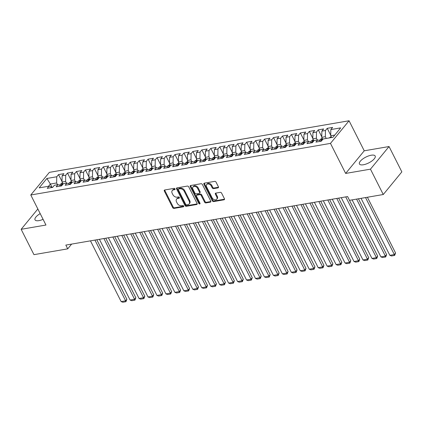 <?xml version="1.0" encoding="UTF-8"?>
<svg xmlns="http://www.w3.org/2000/svg" width="423" height="423" viewBox="0 0 423 423"><rect width="100%" height="100%" fill="white"/><g stroke="black" fill="none" stroke-linecap="round" stroke-linejoin="round"><path stroke-width="0.63" d="M175.011 188.907A0.777 0.555 -140.6 0 0 174.07 188.367L164.732 189.98A1.11 0.793 -140.6 0 0 164.336 190.197A1.11 0.793 -140.6 0 0 164.314 191.048L172.695 207.64A1.11 0.793 -140.6 0 0 174.038 208.407L183.381 206.799A0.777 0.555 -140.6 0 0 182.731 205.509L181.52 205.721A3.553 2.538 -140.6 0 1 177.216 203.252L176.518 201.871A3.553 2.538 -140.6 0 1 176.587 199.133A3.553 2.538 -140.6 0 1 177.845 198.44L179.051 198.228A0.777 0.555 -140.6 0 0 178.4 196.938L177.189 197.15A3.553 2.538 -140.6 0 1 172.891 194.686L172.193 193.3A3.553 2.538 -140.6 0 1 172.256 190.561A3.553 2.538 -140.6 0 1 173.515 189.869L174.725 189.657A0.777 0.555 -140.6 0 0 175.011 188.907M371.22 155.225A8.825 3.241 -26.8 0 0 362.638 159.059A8.825 3.241 -26.8 0 0 359.428 163.971A8.825 3.241 -26.8 0 0 363.389 164.764A8.825 3.241 -26.8 0 0 371.97 160.93A8.825 3.241 -26.8 0 0 375.18 156.018A8.825 3.241 -26.8 0 0 371.22 155.225M40.196 213.626A8.825 3.241 -26.8 0 0 35.014 219.828A8.825 3.241 -26.8 0 0 38.974 220.621A8.825 3.241 -26.8 0 0 43.083 219.341M217.993 187.87A1.11 0.793 -140.6 0 0 218.384 187.653A1.11 0.793 -140.6 0 0 218.405 186.797L216.058 182.144A1.11 0.793 -140.6 0 0 214.71 181.372L204.335 183.159A1.11 0.793 -140.6 0 0 203.944 183.376A1.11 0.793 -140.6 0 0 203.923 184.232L212.304 200.819A1.11 0.793 -140.6 0 0 213.647 201.591L224.021 199.804A1.11 0.793 -140.6 0 0 224.412 199.587A1.11 0.793 -140.6 0 0 224.433 198.731L221.594 193.11A1.11 0.793 -140.6 0 0 220.251 192.338L215.809 193.105A1.11 0.793 -140.6 0 0 215.418 193.322A1.11 0.793 -140.6 0 0 215.397 194.178L216.803 196.965A2.972 2.12 -140.6 0 1 216.75 199.254A2.972 2.12 -140.6 0 1 214.398 199.719A2.972 2.12 -140.6 0 1 212.103 197.774L206.583 186.855A2.972 2.12 -140.6 0 1 206.641 184.565A2.972 2.12 -140.6 0 1 208.994 184.1A2.972 2.12 -140.6 0 1 211.289 186.041L212.209 187.865A1.11 0.793 -140.6 0 0 213.552 188.632L217.993 187.87L218.495 187.257A1.11 0.793 -140.6 0 0 218.522 187.252M370.463 169.163L389.044 146.538L364.235 150.805L345.654 173.435L370.463 169.163L383.27 194.517L349.504 200.328L347.606 196.573L65.824 245.091L67.722 248.846L71.624 244.092M345.654 173.435L330.474 143.392L30.784 194.992L49.364 172.362L349.06 120.761L330.474 143.392M37.848 208.973L21.15 229.308L45.959 225.036L30.784 194.992M21.15 229.308L33.956 254.657L67.722 248.846M188.711 186.85A1.11 0.793 -140.6 0 0 187.368 186.078L176.994 187.865A1.11 0.793 -140.6 0 0 176.603 188.082A1.11 0.793 -140.6 0 0 176.581 188.938L184.962 205.525A1.11 0.793 -140.6 0 0 186.305 206.297L196.679 204.51A1.11 0.793 -140.6 0 0 197.07 204.293A1.11 0.793 -140.6 0 0 197.092 203.437L188.711 186.85M190.667 185.512L201.041 183.725A1.11 0.793 -140.6 0 1 202.384 184.497L210.765 201.084A1.11 0.793 -140.6 0 1 210.744 201.94A1.11 0.793 -140.6 0 1 210.353 202.157L205.911 202.924A1.11 0.793 -140.6 0 1 204.568 202.152L201.168 195.426A1.11 0.793 -140.6 0 0 199.825 194.654L196.88 195.162A1.11 0.793 -140.6 0 0 196.484 195.378A1.11 0.793 -140.6 0 0 196.462 196.235L200 203.236A0.777 0.555 -140.6 0 1 198.773 203.452L190.25 186.585A1.11 0.793 -140.6 0 1 190.271 185.729A1.11 0.793 -140.6 0 1 190.667 185.512M62.022 181.499L58.533 174.593L56.751 176.761L46.895 178.458L39.165 187.875L49.015 186.183L47.233 188.351L52.605 187.426L54.387 185.258L57.972 184.64L56.19 186.813L61.562 185.887L63.344 183.714L66.929 183.096L65.147 185.269L70.519 184.343L72.301 182.17L75.886 181.557L74.104 183.725L79.476 182.799L81.258 180.632L84.843 180.013L83.061 182.186L88.433 181.261L90.215 179.088L93.8 178.469L92.018 180.642L97.39 179.717L99.172 177.544L102.757 176.93L100.975 179.098L106.347 178.173L108.129 176.005L111.714 175.386L109.932 177.56L115.305 176.634L117.086 174.461L120.671 173.842L118.884 176.016L124.262 175.09L126.043 172.917L129.628 172.304L127.841 174.472L133.219 173.546L135 171.378L138.585 170.76L136.798 172.933L142.176 172.008L143.957 169.835L147.542 169.216L145.755 171.389L151.133 170.464L152.915 168.291L156.494 167.677L154.712 169.845L160.09 168.92L161.872 166.752L165.451 166.133L163.669 168.306L169.047 167.381L170.829 165.208L174.408 164.589L172.626 166.762L178.004 165.837L179.786 163.664L183.365 163.051L181.583 165.219L186.955 164.293L188.743 162.125L192.322 161.507L190.54 163.68L195.912 162.755L197.7 160.581L201.279 159.963L199.497 162.136L204.869 161.211L206.657 159.037L210.236 158.424L208.454 160.592L213.827 159.667L215.614 157.499L219.193 156.88L217.411 159.053L222.784 158.128L224.565 155.955L228.15 155.336L226.368 157.509L231.741 156.584L233.522 154.411L237.107 153.798L235.325 155.965L240.698 155.04L242.479 152.872L246.064 152.254L244.283 154.427L249.655 153.501L251.436 151.328L255.021 150.715L253.24 152.883L258.612 151.957L260.394 149.79L263.978 149.171L262.197 151.339L267.569 150.419L269.351 148.246L272.935 147.627L271.154 149.8L276.526 148.875L278.308 146.702L281.892 146.088L280.111 148.256L285.483 147.331L287.265 145.163L290.85 144.544L289.062 146.718L294.44 145.792L296.222 143.619L299.807 143L298.019 145.174L303.397 144.248L305.179 142.075L308.764 141.462L306.976 143.63L312.354 142.704L314.136 140.536L317.721 139.918L315.933 142.091L321.311 141.166L323.093 138.993L332.943 137.295L340.679 127.878L330.828 129.575L330.712 135.778L331.6 137.528M58.533 174.593L63.905 173.668L62.123 175.836L65.708 175.222L65.597 181.425L66.48 183.175M70.979 179.955L67.49 173.049L65.708 175.222M67.49 173.049L72.862 172.124L71.08 174.297L74.665 173.679L74.554 179.881L75.437 181.631M79.936 178.416L76.447 171.505L74.665 173.679M76.447 171.505L81.819 170.58L80.037 172.753L83.622 172.135L83.505 178.337L84.394 180.092M88.893 176.872L85.404 169.967L83.622 172.135M85.404 169.967L90.776 169.041L88.994 171.209L92.579 170.596L92.463 176.798L93.351 178.548M97.85 175.328L94.361 168.423L92.579 170.596M94.361 168.423L99.733 167.497L97.951 169.671L101.536 169.052L101.42 175.254L102.308 177.004M106.808 173.79L103.318 166.879L101.536 169.052M103.318 166.879L108.69 165.953L106.908 168.127L110.488 167.508L110.377 173.71L111.265 175.466M115.765 172.246L112.275 165.34L110.488 167.508M112.275 165.34L117.647 164.415L115.865 166.583L119.445 165.969L119.334 172.172L120.222 173.922M124.716 170.702L121.232 163.796L119.445 165.969M121.232 163.796L126.604 162.871L124.822 165.044L128.402 164.425L128.291 170.628L129.179 172.378M133.673 169.163L130.189 162.252L128.402 164.425M130.189 162.252L135.561 161.327L133.779 163.5L137.359 162.881L137.248 169.084L138.136 170.839M142.63 167.619L139.141 160.714L137.359 162.881M139.141 160.714L144.518 159.788L142.736 161.956L146.316 161.343L146.205 167.545L147.093 169.295M151.587 166.075L148.098 159.17L146.316 161.343M148.098 159.17L153.475 158.244L151.693 160.417L155.273 159.799L155.162 166.001L156.045 167.751M160.544 164.536L157.055 157.626L155.273 159.799M157.055 157.626L162.432 156.7L160.65 158.874L164.23 158.255L164.119 164.457L165.002 166.213M169.501 162.992L166.012 156.087L164.23 158.255M166.012 156.087L171.389 155.162L169.607 157.33L173.187 156.716L173.076 162.918L173.959 164.669M178.458 161.449L174.969 154.543L173.187 156.716M174.969 154.543L180.346 153.618L178.559 155.791L182.144 155.172L182.033 161.375L182.916 163.125M187.415 159.91L183.926 152.999L182.144 155.172M183.926 152.999L189.303 152.074L187.516 154.247L191.101 153.628L190.99 159.831L191.873 161.586M196.372 158.366L192.883 151.46L191.101 153.628M192.883 151.46L198.26 150.535L196.473 152.703L200.058 152.09L199.947 158.292L200.83 160.042M205.329 156.822L201.84 149.916L200.058 152.09M201.84 149.916L207.212 148.991L205.43 151.164L209.015 150.546L208.904 156.748L209.787 158.498M214.287 155.283L210.797 148.373L209.015 150.546M210.797 148.373L216.169 147.447L214.387 149.62L217.972 149.002L217.861 155.204L218.744 156.959M223.244 153.739L219.754 146.834L217.972 149.002M219.754 146.834L225.126 145.909L223.344 148.076L226.929 147.463L226.818 153.665L227.701 155.415M232.201 152.201L228.711 145.29L226.929 147.463M228.711 145.29L234.083 144.365L232.301 146.538L235.886 145.919L235.775 152.121L236.658 153.872M241.158 150.657L237.668 143.746L235.886 145.919M237.668 143.746L243.04 142.821L241.258 144.994L244.843 144.375L244.732 150.577L245.615 152.333M250.115 149.113L246.625 142.207L244.843 144.375M246.625 142.207L251.997 141.282L250.215 143.45L253.8 142.837L253.684 149.039L254.572 150.789M259.072 147.574L255.582 140.663L253.8 142.837M255.582 140.663L260.954 139.738L259.172 141.911L262.757 141.293L262.641 147.495L263.529 149.245M268.029 146.03L264.539 139.125L262.757 141.293M264.539 139.125L269.911 138.199L268.129 140.367L271.714 139.749L271.598 145.951L272.486 147.706M276.986 144.486L273.496 137.581L271.714 139.749M273.496 137.581L278.868 136.655L277.086 138.829L280.666 138.21L280.555 144.412L281.443 146.162M285.943 142.948L282.453 136.037L280.666 138.21M282.453 136.037L287.825 135.111L286.043 137.285L289.623 136.666L289.512 142.868L290.4 144.624M294.894 141.404L291.41 134.498L289.623 136.666M291.41 134.498L296.782 133.573L295 135.741L298.58 135.127L298.469 141.324L299.357 143.08M303.851 139.86L300.367 132.954L298.58 135.127M300.367 132.954L305.739 132.029L303.957 134.202L307.537 133.583L307.426 139.786L308.314 141.536M312.809 138.321L309.319 131.41L307.537 133.583M309.319 131.41L314.696 130.485L312.914 132.658L316.494 132.039L316.383 138.242L317.271 139.997M321.766 136.777L318.276 129.872L316.494 132.039M318.276 129.872L323.653 128.946L321.871 131.114L325.451 130.501L325.34 136.703L326.223 138.453M330.723 135.233L327.233 128.328L325.451 130.501M327.233 128.328L332.61 127.402L330.828 129.575M317.721 139.918L321.337 141.129M334.767 135.08L330.712 135.778M308.764 141.462L312.38 142.673M325.34 136.703L321.755 137.316L322.791 139.363M321.871 131.114L321.755 137.316M299.807 143L303.423 144.217M316.383 138.242L312.803 138.86L313.834 140.901M312.914 132.658L312.803 138.86M290.85 144.544L294.466 145.755M307.426 139.786L303.846 140.404L304.877 142.445M303.957 134.202L303.846 140.404M281.892 146.088L285.509 147.299M298.469 141.324L294.889 141.943L295.92 143.989M295 135.741L294.889 141.943M272.935 147.627L276.552 148.843M289.512 142.868L285.932 143.487L286.963 145.528M286.043 137.285L285.932 143.487M263.978 149.171L267.595 150.382M280.555 144.412L276.975 145.026L278.006 147.072M277.086 138.829L276.975 145.026M255.021 150.715L258.638 151.926M271.598 145.951L268.018 146.57L269.049 148.616M268.129 140.367L268.018 146.57M246.064 152.254L249.681 153.47M262.641 147.495L259.061 148.113L260.092 150.154M259.172 141.911L259.061 148.113M237.107 153.798L240.724 155.008M253.684 149.039L250.104 149.652L251.135 151.698M250.215 143.45L250.104 149.652M228.15 155.336L231.767 156.552M244.732 150.577L241.147 151.196L242.178 153.242M241.258 144.994L241.147 151.196M219.193 156.88L222.81 158.096M235.775 152.121L232.19 152.74L233.221 154.781M232.301 146.538L232.19 152.74M210.236 158.424L213.853 159.635M226.818 153.665L223.233 154.279L224.264 156.325M223.344 148.076L223.233 154.279M201.279 159.963L204.901 161.179M217.861 155.204L214.276 155.823L215.307 157.864M214.387 149.62L214.276 155.823M192.322 161.507L195.944 162.718M208.904 156.748L205.319 157.367L206.35 159.408M205.43 151.164L205.319 157.367M183.365 163.051L186.987 164.261M199.947 158.292L196.362 158.905L197.393 160.952M196.473 152.703L196.362 158.905M174.408 164.589L178.03 165.805M190.99 159.831L187.405 160.449L188.436 162.49M187.516 154.247L187.405 160.449M165.451 166.133L169.073 167.344M182.033 161.375L178.448 161.993L179.484 164.034M178.559 155.791L178.448 161.993M156.494 167.677L160.116 168.888M173.076 162.918L169.491 163.532L170.527 165.578M169.607 157.33L169.491 163.532M147.542 169.216L151.159 170.432M164.119 164.457L160.534 165.076L161.57 167.117M160.65 158.874L160.534 165.076M138.585 170.76L142.202 171.971M155.162 166.001L151.577 166.62L152.613 168.661M151.693 160.417L151.577 166.62M129.628 172.304L133.245 173.515M146.205 167.545L142.625 168.158L143.656 170.205M142.736 161.956L142.625 168.158M120.671 173.842L124.288 175.059M137.248 169.084L133.668 169.702L134.699 171.743M133.779 163.5L133.668 169.702M111.714 175.386L115.331 176.597M128.291 170.628L124.711 171.246L125.742 173.287M124.822 165.044L124.711 171.246M102.757 176.93L106.374 178.141M119.334 172.172L115.754 172.785L116.785 174.831M115.865 166.583L115.754 172.785M93.8 178.469L97.417 179.685M110.377 173.71L106.797 174.329L107.828 176.37M106.908 168.127L106.797 174.329M84.843 180.013L88.46 181.224M101.42 175.254L97.84 175.873L98.871 177.914M97.951 169.671L97.84 175.873M75.886 181.557L79.503 182.768M92.463 176.798L88.883 177.411L89.914 179.458M88.994 171.209L88.883 177.411M66.929 183.096L70.546 184.312M83.505 178.337L79.926 178.955L80.957 180.996M80.037 172.753L79.926 178.955M57.972 184.64L61.589 185.85M74.554 179.881L70.969 180.499L72 182.54M71.08 174.297L70.969 180.499M49.015 186.183L52.632 187.394M65.597 181.425L62.012 182.038L63.043 184.084M62.123 175.836L62.012 182.038M383.27 194.517L401.85 171.886L389.044 146.538M364.235 150.805L349.06 120.761M51.944 187.162L50.369 184.042L48.545 186.263M56.751 176.761L56.64 182.963L57.523 184.719M56.64 182.963L50.369 184.042L46.895 178.458M175.074 189.076L174.017 189.255A3.553 2.538 -140.6 0 0 172.758 189.948L172.256 190.561M176.587 199.133L177.089 198.519A3.553 2.538 -140.6 0 1 178.347 197.827L179.405 197.647M164.706 189.985A1.11 0.793 -140.6 0 0 164.817 190.44L173.197 207.027A1.11 0.793 -140.6 0 0 174.54 207.799L183.735 206.213M176.967 187.87A1.11 0.793 -140.6 0 0 177.084 188.325L185.464 204.917A1.11 0.793 -140.6 0 0 186.807 205.684L197.181 203.902A1.11 0.793 -140.6 0 0 197.208 203.897M178.612 188.991A0.777 0.555 -140.6 0 0 178.326 189.742L185.681 204.304A0.777 0.555 -140.6 0 0 186.622 204.843L187.897 204.621A3.553 2.538 -140.6 0 0 189.15 203.928A3.553 2.538 -140.6 0 0 189.218 201.189L184.19 191.233A3.553 2.538 -140.6 0 0 179.886 188.769L178.612 188.991L179.114 188.378A0.777 0.555 -140.6 0 0 178.839 188.531L178.337 189.139M189.15 203.928L189.652 203.315A3.553 2.538 -140.6 0 0 189.721 200.576L189.218 201.189M179.114 188.378L180.388 188.161A3.553 2.538 -140.6 0 1 184.692 190.625L189.721 200.576M196.484 195.378L196.986 194.765A1.11 0.793 -140.6 0 1 197.377 194.548L200.328 194.041A1.11 0.793 -140.6 0 1 201.671 194.813L205.07 201.538A1.11 0.793 -140.6 0 0 206.413 202.31L210.855 201.544A1.11 0.793 -140.6 0 0 210.881 201.538M190.641 185.517A1.11 0.793 -140.6 0 0 190.752 185.972L199.275 202.839A0.777 0.555 -140.6 0 0 200.058 203.384M197.641 188.441A2.972 2.12 -140.6 0 0 195.347 186.495A2.972 2.12 -140.6 0 0 192.994 186.966A2.972 2.12 -140.6 0 0 192.936 189.255L194.881 193.1A1.11 0.793 -140.6 0 0 196.224 193.871L199.17 193.364A1.11 0.793 -140.6 0 0 199.566 193.147A1.11 0.793 -140.6 0 0 199.582 192.291L197.641 188.441L198.144 187.833A2.972 2.12 -140.6 0 0 195.849 185.887A2.972 2.12 -140.6 0 0 193.496 186.353L192.994 186.966M199.566 193.147L200.063 192.534A1.11 0.793 -140.6 0 0 200.084 191.677L199.582 192.291M198.144 187.833L200.084 191.677M206.641 184.565L207.143 183.952A2.972 2.12 -140.6 0 1 209.496 183.487A2.972 2.12 -140.6 0 1 211.791 185.433L212.711 187.252A1.11 0.793 -140.6 0 0 214.054 188.024L218.495 187.257M216.75 199.254L217.253 198.641A2.972 2.12 -140.6 0 0 217.306 196.351L216.803 196.965M215.783 193.11A1.11 0.793 -140.6 0 0 215.899 193.565L217.306 196.351M204.309 183.164A1.11 0.793 -140.6 0 0 204.425 183.619L212.806 200.206A1.11 0.793 -140.6 0 0 214.149 200.978L224.523 199.191A1.11 0.793 -140.6 0 0 224.55 199.185M62.461 182.926L60.262 184.359A2.998 1.782 80.2 0 0 59.839 185.263M94.937 240.079L125.62 300.822L121.142 301.594L90.459 240.846M126.879 299.294L125.943 301.699L125.62 300.822L126.879 299.294L96.804 239.756M62.704 184.497A2.998 1.782 -99.8 0 1 62.72 184.454C62.673 183.889 62.313 183.952 61.647 184.64A2.998 1.782 80.2 0 0 61.42 185.792M62.72 184.454L62.747 184.153M125.943 301.699L122.807 302.239L121.142 301.594M71.418 181.388L69.219 182.815A2.998 1.782 80.2 0 0 68.796 183.719M103.894 238.535L134.577 299.278L130.099 300.05L99.416 239.307M135.836 297.75L134.9 300.156L134.577 299.278L135.836 297.75L105.761 238.212M71.661 182.953A2.998 1.782 -99.8 0 1 71.677 182.91C71.63 182.35 71.27 182.408 70.604 183.096A2.998 1.782 80.2 0 0 70.377 184.254M71.677 182.91L71.704 182.614M134.9 300.156L131.764 300.695L130.099 300.05M80.375 179.844L78.176 181.271A2.998 1.782 80.2 0 0 77.753 182.181M112.851 236.991L143.534 297.734L139.056 298.506L108.373 237.763M144.793 296.206L143.857 298.612L143.534 297.734L144.793 296.206L114.718 236.669M80.619 181.409A2.998 1.782 -99.8 0 1 80.634 181.372C80.587 180.806 80.227 180.87 79.561 181.557A2.998 1.782 80.2 0 0 79.334 182.71M80.634 181.372L80.661 181.07M143.857 298.612L140.722 299.151L139.056 298.506M89.332 178.3L87.133 179.733A2.998 1.782 80.2 0 0 86.71 180.637M121.808 235.452L152.492 296.195L148.013 296.967L117.33 236.219M153.75 294.667L152.814 297.073L152.492 296.195L153.75 294.667L123.675 235.13M89.576 179.87A2.998 1.782 -99.8 0 1 89.591 179.828C89.544 179.262 89.184 179.326 88.518 180.013A2.998 1.782 80.2 0 0 88.291 181.166M89.591 179.828L89.618 179.526M152.814 297.073L149.679 297.612L148.013 296.967M98.289 176.761L96.09 178.189A2.998 1.782 80.2 0 0 95.661 179.098M130.765 233.908L161.449 294.651L156.97 295.423L126.287 234.68M162.707 293.123L161.771 295.529L161.449 294.651L162.707 293.123L132.632 233.586M98.533 178.326A2.998 1.782 -99.8 0 1 98.548 178.284C98.501 177.723 98.141 177.782 97.475 178.469A2.998 1.782 80.2 0 0 97.248 179.627M98.548 178.284L98.575 177.988M161.771 295.529L158.636 296.068L156.97 295.423M107.246 175.217L105.047 176.645A2.998 1.782 80.2 0 0 104.618 177.554M139.722 232.364L170.406 293.107L165.927 293.879L135.244 233.136M171.664 291.579L170.728 293.985L170.406 293.107L171.664 291.579L141.589 232.042M107.49 176.788A2.998 1.782 -99.8 0 1 107.505 176.745C107.458 176.18 107.098 176.243 106.427 176.93A2.998 1.782 80.2 0 0 106.205 178.083M107.505 176.745L107.532 176.444M170.728 293.985L167.593 294.524L165.927 293.879M116.203 173.673L114.004 175.106A2.998 1.782 80.2 0 0 113.576 176.01M148.679 230.826L179.363 291.569L174.884 292.341L144.201 231.593M180.616 290.041L179.685 292.446L179.363 291.569L180.616 290.041L150.546 230.503M116.447 175.244A2.998 1.782 -99.8 0 1 116.462 175.201C116.415 174.636 116.055 174.699 115.384 175.386A2.998 1.782 80.2 0 0 115.162 176.539M116.462 175.201L116.484 174.905M179.685 292.446L176.55 292.986L174.884 292.341M125.16 172.135L122.961 173.562A2.998 1.782 80.2 0 0 122.533 174.472M157.636 229.282L188.32 290.025L183.841 290.797L153.158 230.054M189.573 288.497L188.642 290.902L188.32 290.025L189.573 288.497L159.503 228.959M125.404 173.7A2.998 1.782 -99.8 0 1 125.42 173.657C125.367 173.097 125.012 173.155 124.341 173.842A2.998 1.782 80.2 0 0 124.119 175M125.42 173.657L125.441 173.361M188.642 290.902L185.507 291.442L183.841 290.797M134.117 170.591L131.918 172.018A2.998 1.782 80.2 0 0 131.49 172.928M166.593 227.738L197.277 288.481L192.798 289.253L162.115 228.51M198.53 286.953L197.599 289.358L197.277 288.481L198.53 286.953L168.46 227.421M134.361 172.161A2.998 1.782 -99.8 0 1 134.377 172.119C134.324 171.553 133.969 171.616 133.298 172.304A2.998 1.782 80.2 0 0 133.071 173.456M134.377 172.119L134.398 171.817M197.599 289.358L194.464 289.903L192.798 289.253M143.069 169.047L140.875 170.48A2.998 1.782 80.2 0 0 140.447 171.384M175.55 226.199L206.234 286.942L201.755 287.714L171.072 226.966M207.487 285.414L206.556 287.82L206.234 286.942L207.487 285.414L177.417 225.877M143.318 170.617A2.998 1.782 -99.8 0 1 143.334 170.575C143.281 170.009 142.926 170.072 142.255 170.76A2.998 1.782 80.2 0 0 142.028 171.918M143.334 170.575L143.355 170.279M206.556 287.82L203.421 288.359L201.755 287.714M152.026 167.508L149.832 168.936A2.998 1.782 80.2 0 0 149.404 169.845M184.507 224.655L215.191 285.398L210.712 286.17L180.029 225.427M216.444 283.87L215.513 286.276L215.191 285.398L216.444 283.87L186.374 224.333M152.275 169.073A2.998 1.782 -99.8 0 1 152.285 169.031C152.238 168.47 151.883 168.528 151.212 169.216A2.998 1.782 80.2 0 0 150.985 170.374M152.285 169.031L152.312 168.735M215.513 286.276L212.378 286.815L210.712 286.17M160.983 165.964L158.784 167.397A2.998 1.782 80.2 0 0 158.361 168.301M193.464 223.111L224.148 283.859L219.669 284.626L188.986 223.883M225.401 282.326L224.47 284.732L224.148 283.859L225.401 282.326L195.326 222.794M161.226 167.534A2.998 1.782 -99.8 0 1 161.242 167.492C161.195 166.926 160.835 166.99 160.169 167.677A2.998 1.782 80.2 0 0 159.942 168.83M161.242 167.492L161.269 167.191M224.47 284.732L221.335 285.276L219.669 284.626M169.94 164.425L167.741 165.853A2.998 1.782 80.2 0 0 167.318 166.757M202.421 221.573L233.105 282.315L228.626 283.087L197.943 222.339M234.358 280.787L233.422 283.193L233.105 282.315L234.358 280.787L204.283 221.25M170.183 165.99A2.998 1.782 -99.8 0 1 170.199 165.948C170.152 165.388 169.792 165.446 169.126 166.133A2.998 1.782 80.2 0 0 168.899 167.291M170.199 165.948L170.226 165.652M233.422 283.193L230.292 283.733L228.626 283.087M178.897 162.881L176.698 164.309A2.998 1.782 80.2 0 0 176.275 165.219M211.378 220.029L242.062 280.772L237.583 281.544L206.9 220.801M243.315 279.243L242.379 281.649L242.062 280.772L243.315 279.243L213.24 219.706M179.141 164.447A2.998 1.782 -99.8 0 1 179.156 164.404C179.109 163.844 178.749 163.907 178.083 164.589A2.998 1.782 80.2 0 0 177.856 165.747M179.156 164.404L179.183 164.108M242.379 281.649L239.249 282.189L237.583 281.544M187.854 161.337L185.655 162.77A2.998 1.782 80.2 0 0 185.232 163.675M220.33 218.485L251.019 279.233L246.54 280L215.852 219.257M252.272 277.7L251.336 280.111L251.019 279.233L252.272 277.7L222.197 218.168M188.098 162.908A2.998 1.782 -99.8 0 1 188.113 162.866C188.066 162.3 187.706 162.363 187.04 163.051A2.998 1.782 80.2 0 0 186.813 164.203M188.113 162.866L188.14 162.564M251.336 280.111L248.201 280.65L246.54 280M196.811 159.799L194.612 161.226A2.998 1.782 80.2 0 0 194.189 162.131M229.287 216.946L259.976 277.689L255.497 278.461L224.809 217.713M261.229 276.161L260.293 278.567L259.976 277.689L261.229 276.161L231.154 216.624M197.055 161.364A2.998 1.782 -99.8 0 1 197.07 161.322C197.023 160.761 196.663 160.819 195.997 161.507A2.998 1.782 80.2 0 0 195.77 162.665M197.07 161.322L197.097 161.026M260.293 278.567L257.158 279.106L255.497 278.461M205.768 158.255L203.569 159.683A2.998 1.782 80.2 0 0 203.146 160.592M238.244 215.402L268.928 276.145L264.454 276.917L233.766 216.174M270.186 274.617L269.25 277.023L268.928 276.145L270.186 274.617L240.111 215.08M206.012 159.82A2.998 1.782 -99.8 0 1 206.027 159.778C205.98 159.217 205.62 159.281 204.954 159.963A2.998 1.782 80.2 0 0 204.727 161.121M206.027 159.778L206.054 159.482M269.25 277.023L266.115 277.562L264.454 276.917M214.725 156.711L212.526 158.144A2.998 1.782 80.2 0 0 212.103 159.048M247.201 213.858L277.885 274.606L273.406 275.373L242.723 214.63M279.143 273.073L278.207 275.484L277.885 274.606L279.143 273.073L249.068 213.541M214.969 158.281A2.998 1.782 -99.8 0 1 214.984 158.239C214.937 157.673 214.577 157.737 213.911 158.424A2.998 1.782 80.2 0 0 213.684 159.577M214.984 158.239L215.011 157.938M278.207 275.484L275.072 276.023L273.406 275.373M223.682 155.172L221.483 156.6A2.998 1.782 80.2 0 0 221.06 157.504M256.158 212.32L286.842 273.062L282.363 273.834L251.68 213.092M288.1 271.534L287.164 273.94L286.842 273.062L288.1 271.534L258.025 211.997M223.926 156.737A2.998 1.782 -99.8 0 1 223.941 156.695C223.894 156.135 223.534 156.193 222.868 156.88A2.998 1.782 80.2 0 0 222.641 158.038M223.941 156.695L223.968 156.399M287.164 273.94L284.029 274.479L282.363 273.834M232.639 153.628L230.44 155.056A2.998 1.782 80.2 0 0 230.017 155.965M265.115 210.776L295.799 271.518L291.32 272.29L260.637 211.548M297.057 269.99L296.121 272.396L295.799 271.518L297.057 269.99L266.982 210.453M232.883 155.193A2.998 1.782 -99.8 0 1 232.899 155.151C232.851 154.591 232.491 154.654 231.825 155.336A2.998 1.782 80.2 0 0 231.598 156.494M232.899 155.151L232.925 154.855M296.121 272.396L292.986 272.935L291.32 272.29M241.596 152.084L239.397 153.517A2.998 1.782 80.2 0 0 238.974 154.421M274.072 209.232L304.756 269.98L300.277 270.746L269.594 210.004M306.014 268.446L305.078 270.857L304.756 269.98L306.014 268.446L275.939 208.914M241.84 153.655A2.998 1.782 -99.8 0 1 241.856 153.612C241.808 153.047 241.448 153.11 240.782 153.798A2.998 1.782 80.2 0 0 240.555 154.95M241.856 153.612L241.882 153.311M305.078 270.857L301.943 271.397L300.277 270.746M250.553 150.546L248.354 151.973A2.998 1.782 80.2 0 0 247.931 152.877M283.029 207.693L313.713 268.436L309.234 269.208L278.551 208.465M314.971 266.908L314.035 269.314L313.713 268.436L314.971 266.908L284.896 207.37M250.797 152.111A2.998 1.782 -99.8 0 1 250.813 152.069C250.765 151.508 250.405 151.566 249.739 152.254A2.998 1.782 80.2 0 0 249.512 153.412M250.813 152.069L250.839 151.772M314.035 269.314L310.9 269.853L309.234 269.208M259.511 149.002L257.311 150.429A2.998 1.782 80.2 0 0 256.888 151.339M291.986 206.149L322.67 266.892L318.191 267.664L287.508 206.921M323.928 265.364L322.992 267.77L322.67 266.892L323.928 265.364L293.853 205.827M259.754 150.567A2.998 1.782 -99.8 0 1 259.77 150.53C259.722 149.964 259.362 150.028 258.696 150.715A2.998 1.782 80.2 0 0 258.469 151.868M259.77 150.53L259.796 150.228M322.992 267.77L319.857 268.309L318.191 267.664M268.468 147.458L266.268 148.891A2.998 1.782 80.2 0 0 265.84 149.795M300.943 204.605L331.627 265.353L327.148 266.12L296.465 205.377M332.885 263.82L331.949 266.231L331.627 265.353L332.885 263.82L302.81 204.288M268.711 149.028A2.998 1.782 -99.8 0 1 268.727 148.986C268.679 148.42 268.319 148.484 267.653 149.171A2.998 1.782 80.2 0 0 267.426 150.324M268.727 148.986L268.753 148.685M331.949 266.231L328.814 266.77L327.148 266.12M277.425 145.919L275.225 147.347A2.998 1.782 80.2 0 0 274.797 148.251M309.9 203.066L340.584 263.809L336.105 264.581L305.422 203.838M341.842 262.281L340.906 264.687L340.584 263.809L341.842 262.281L311.767 202.744M277.668 147.484A2.998 1.782 -99.8 0 1 277.684 147.442C277.636 146.881 277.276 146.94 276.605 147.627A2.998 1.782 80.2 0 0 276.383 148.785M277.684 147.442L277.71 147.146M340.906 264.687L337.771 265.226L336.105 264.581M286.382 144.375L284.182 145.803A2.998 1.782 80.2 0 0 283.754 146.712M318.857 201.522L349.541 262.265L345.062 263.037L314.379 202.294M350.794 260.737L349.863 263.143L349.541 262.265L350.794 260.737L320.724 201.2M286.625 145.94A2.998 1.782 -99.8 0 1 286.641 145.903C286.593 145.338 286.234 145.401 285.562 146.088A2.998 1.782 80.2 0 0 285.34 147.241M286.641 145.903L286.662 145.602M349.863 263.143L346.728 263.682L345.062 263.037M295.339 142.831L293.139 144.264A2.998 1.782 80.2 0 0 292.711 145.168M327.814 199.979L358.498 260.727L354.019 261.499L323.336 200.751M359.751 259.193L358.82 261.604L358.498 260.727L359.751 259.193L329.681 199.661M295.582 144.402A2.998 1.782 -99.8 0 1 295.598 144.359C295.545 143.794 295.191 143.857 294.519 144.544A2.998 1.782 80.2 0 0 294.297 145.697M295.598 144.359L295.619 144.058M358.82 261.604L355.685 262.144L354.019 261.499M304.296 141.293L302.096 142.72A2.998 1.782 80.2 0 0 301.668 143.624M336.771 198.44L367.455 259.183L362.976 259.955L332.293 199.212M368.708 257.655L367.777 260.06L367.455 259.183L368.708 257.655L338.638 198.117M304.539 142.858A2.998 1.782 -99.8 0 1 304.555 142.815C304.502 142.255 304.148 142.313 303.476 143A2.998 1.782 80.2 0 0 303.254 144.158M304.555 142.815L304.576 142.519M367.777 260.06L364.642 260.6L362.976 259.955M313.247 139.749L311.053 141.176A2.998 1.782 80.2 0 0 310.625 142.086M345.728 196.896L376.412 257.639L371.933 258.411L341.25 197.668M377.665 256.111L376.734 258.516L376.412 257.639L377.665 256.111L347.595 196.573M313.496 141.314A2.998 1.782 -99.8 0 1 313.512 141.277C313.459 140.711 313.105 140.774 312.433 141.462A2.998 1.782 80.2 0 0 312.206 142.614M313.512 141.277L313.533 140.975M376.734 258.516L373.599 259.056L371.933 258.411M322.204 138.205L320.01 139.638A2.998 1.782 80.2 0 0 319.582 140.542M356.578 199.111L385.369 256.1L380.89 256.872L352.1 199.883M386.622 254.572L385.691 256.978L385.369 256.1L386.622 254.572L358.445 198.789M322.453 139.775A2.998 1.782 -99.8 0 1 322.463 139.733C322.416 139.167 322.062 139.23 321.39 139.918A2.998 1.782 80.2 0 0 321.163 141.071M322.463 139.733L322.49 139.431M385.691 256.978L382.556 257.517L380.89 256.872M365.535 197.567L394.326 254.556L389.847 255.328L361.057 198.339M395.579 253.028L394.648 255.434L394.326 254.556L395.579 253.028L367.402 197.245M331.161 136.666L329.168 137.946M394.648 255.434L391.513 255.973L389.847 255.328M174.017 189.255L173.515 189.869M179.421 197.779L179.051 198.228M178.347 197.827L177.845 198.44M183.751 206.35L183.381 206.799M174.54 207.799L174.038 208.407M173.197 207.027L172.695 207.64M164.817 190.44L164.314 191.048M175.096 189.208L174.725 189.657M197.181 203.902L196.679 204.51M186.807 205.684L186.305 206.297M185.464 204.917L184.962 205.525M177.084 188.325L176.581 188.938M184.692 190.625L184.19 191.233M180.388 188.161L179.886 188.769M210.855 201.544L210.353 202.157M206.413 202.31L205.911 202.924M205.07 201.538L204.568 202.152M201.671 194.813L201.168 195.426M200.328 194.041L199.825 194.654M197.377 194.548L196.88 195.162M199.275 202.839L198.773 203.452M190.752 185.972L190.25 186.585M214.054 188.024L213.552 188.632M212.711 187.252L212.209 187.865M211.791 185.433L211.289 186.041M215.899 193.565L215.397 194.178M224.523 199.191L224.021 199.804M214.149 200.978L213.647 201.591M212.806 200.206L212.304 200.819M204.425 183.619L203.923 184.232M62.937 183.873L60.309 184.322M62.007 185.348L61.647 184.64M71.894 182.329L69.266 182.778M70.958 183.809L70.604 183.096M80.851 180.785L78.223 181.24M79.915 182.265L79.561 181.557M89.808 179.246L87.18 179.696M88.872 180.721L88.518 180.013M98.765 177.702L96.137 178.157M97.829 179.183L97.475 178.469M107.722 176.158L105.094 176.613M106.786 177.639L106.427 176.93M116.679 174.62L114.051 175.069M115.743 176.095L115.384 175.386M125.636 173.076L123.008 173.53M124.7 174.556L124.341 173.842M134.593 171.532L131.965 171.987M133.657 173.012L133.298 172.304M143.545 169.993L140.922 170.443M142.614 171.468L142.255 170.76M152.502 168.449L149.874 168.904M151.571 169.93L151.212 169.216M161.459 166.905L158.831 167.36M160.529 168.386L160.169 167.677M170.416 165.367L167.788 165.816M169.486 166.842L169.126 166.133M179.373 163.823L176.745 164.277M178.443 165.303L178.083 164.589M188.33 162.279L185.702 162.733M187.4 163.759L187.04 163.051M197.287 160.74L194.659 161.189M196.357 162.215L195.997 161.507M206.244 159.196L203.616 159.651M205.314 160.677L204.954 159.963M215.201 157.652L212.573 158.107M214.271 159.133L213.911 158.424M224.158 156.113L221.53 156.563M223.228 157.589L222.868 156.88M233.115 154.569L230.487 155.024M232.185 156.05L231.825 155.336M242.072 153.026L239.444 153.48M241.136 154.506L240.782 153.798M251.029 151.487L248.401 151.936M250.093 152.962L249.739 152.254M259.986 149.943L257.358 150.398M259.05 151.423L258.696 150.715M268.943 148.399L266.316 148.854M268.008 149.879L267.653 149.171M277.9 146.86L275.273 147.31M276.965 148.336L276.605 147.627M286.857 145.316L284.23 145.771M285.922 146.797L285.562 146.088M295.814 143.778L293.187 144.227M294.879 145.253L294.519 144.544M304.772 142.234L302.144 142.683M303.836 143.709L303.476 143M313.729 140.69L311.101 141.145M312.793 142.17L312.433 141.462M322.68 139.151L320.052 139.601M321.75 140.626L321.39 139.918"/></g></svg>
